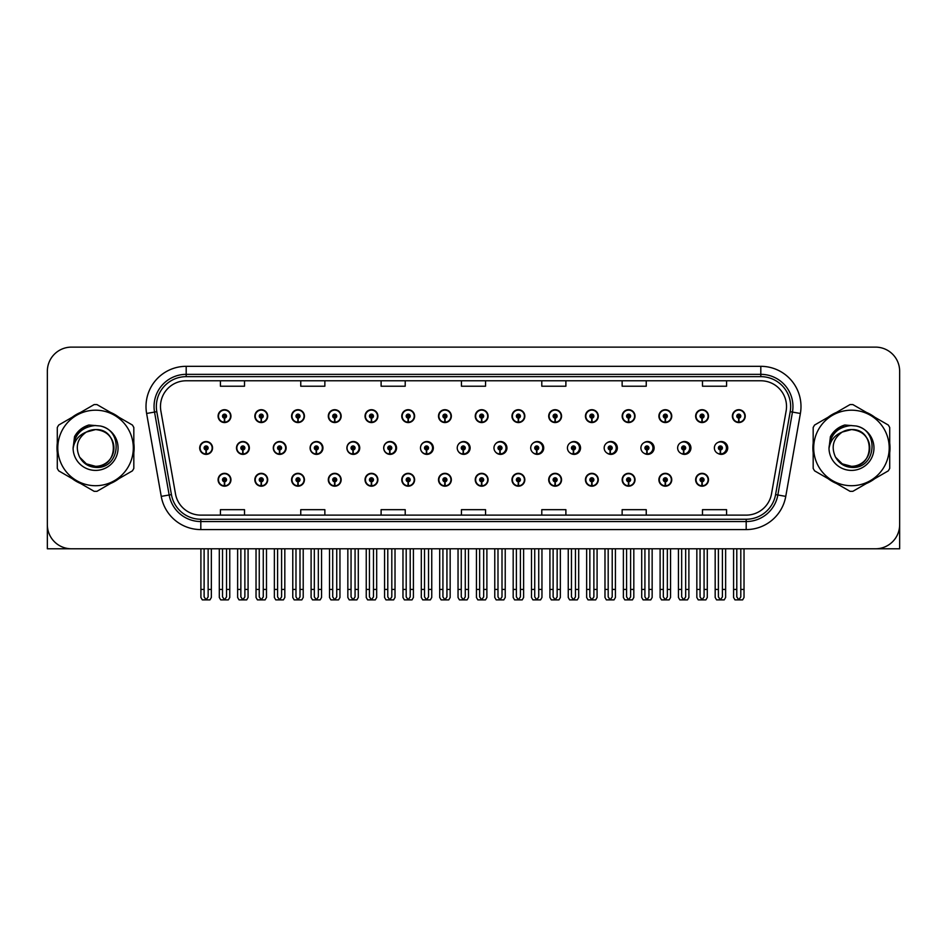<?xml version="1.0" encoding="UTF-8"?>
<svg xmlns="http://www.w3.org/2000/svg" width="947" height="947" viewBox="0 0 947 947"><rect width="100%" height="100%" fill="white"/><g stroke="black" fill="none" stroke-linecap="round" stroke-linejoin="round"><path stroke-width="1.42" d="M851.448 548.787L899.65 548.787L899.65 371.224A24.101 24.101 0 0 0 875.549 347.123L71.451 347.123A24.101 24.101 0 0 0 47.35 371.224L47.35 548.787L95.552 548.787M365.033 479.762A6.428 6.428 0 0 0 371.461 486.19A6.428 6.428 0 0 0 377.889 479.762A6.428 6.428 0 0 0 371.461 473.334A6.428 6.428 0 0 0 365.033 479.762M328.301 479.762A6.428 6.428 0 0 0 334.729 486.19A6.428 6.428 0 0 0 341.157 479.762A6.428 6.428 0 0 0 334.729 473.334A6.428 6.428 0 0 0 328.301 479.762M438.497 479.762A6.428 6.428 0 0 0 444.924 486.19A6.428 6.428 0 0 0 451.352 479.762A6.428 6.428 0 0 0 444.924 473.334A6.428 6.428 0 0 0 438.497 479.762M291.569 479.762A6.428 6.428 0 0 0 297.997 486.19A6.428 6.428 0 0 0 304.425 479.762A6.428 6.428 0 0 0 297.997 473.334A6.428 6.428 0 0 0 291.569 479.762M254.838 479.762A6.428 6.428 0 0 0 261.265 486.19A6.428 6.428 0 0 0 267.693 479.762A6.428 6.428 0 0 0 261.265 473.334A6.428 6.428 0 0 0 254.838 479.762M475.24 479.762A6.428 6.428 0 0 0 481.668 486.19A6.428 6.428 0 0 0 488.096 479.762A6.428 6.428 0 0 0 481.668 473.334A6.428 6.428 0 0 0 475.24 479.762M511.972 479.762A6.428 6.428 0 0 0 518.4 486.19A6.428 6.428 0 0 0 524.827 479.762A6.428 6.428 0 0 0 518.4 473.334A6.428 6.428 0 0 0 511.972 479.762M548.704 479.762A6.428 6.428 0 0 0 555.131 486.19A6.428 6.428 0 0 0 561.559 479.762A6.428 6.428 0 0 0 555.131 473.334A6.428 6.428 0 0 0 548.704 479.762M585.435 479.762A6.428 6.428 0 0 0 591.863 486.19A6.428 6.428 0 0 0 598.291 479.762A6.428 6.428 0 0 0 591.863 473.334A6.428 6.428 0 0 0 585.435 479.762M622.167 479.762A6.428 6.428 0 0 0 628.595 486.19A6.428 6.428 0 0 0 635.023 479.762A6.428 6.428 0 0 0 628.595 473.334A6.428 6.428 0 0 0 622.167 479.762M658.899 479.762A6.428 6.428 0 0 0 665.327 486.19A6.428 6.428 0 0 0 671.754 479.762A6.428 6.428 0 0 0 665.327 473.334A6.428 6.428 0 0 0 658.899 479.762M695.643 479.762A6.428 6.428 0 0 0 702.07 486.19A6.428 6.428 0 0 0 708.498 479.762A6.428 6.428 0 0 0 702.07 473.334A6.428 6.428 0 0 0 695.643 479.762M401.765 479.762A6.428 6.428 0 0 0 408.193 486.19A6.428 6.428 0 0 0 414.62 479.762A6.428 6.428 0 0 0 408.193 473.334A6.428 6.428 0 0 0 401.765 479.762M273.292 447.955A6.428 6.428 0 0 0 279.72 454.382A6.428 6.428 0 0 0 286.148 447.955A6.428 6.428 0 0 0 279.72 441.527A6.428 6.428 0 0 0 273.292 447.955M310.095 447.955A6.428 6.428 0 0 0 316.523 454.382A6.428 6.428 0 0 0 322.951 447.955A6.428 6.428 0 0 0 316.523 441.527A6.428 6.428 0 0 0 310.095 447.955M346.898 447.955A6.428 6.428 0 0 0 353.326 454.382A6.428 6.428 0 0 0 359.742 447.955A6.428 6.428 0 0 0 353.326 441.527A6.428 6.428 0 0 0 346.898 447.955M383.689 447.955A6.428 6.428 0 0 0 390.117 454.382A6.428 6.428 0 0 0 396.544 447.955A6.428 6.428 0 0 0 390.117 441.527A6.428 6.428 0 0 0 383.689 447.955M420.492 447.955A6.428 6.428 0 0 0 426.919 454.382A6.428 6.428 0 0 0 433.347 447.955A6.428 6.428 0 0 0 426.919 441.527A6.428 6.428 0 0 0 420.492 447.955M457.934 450.748A6.428 6.428 0 0 0 470.138 447.955A6.428 6.428 0 0 0 457.934 445.149M495.388 451.837A6.428 6.428 0 0 0 506.941 447.955A6.428 6.428 0 0 0 495.388 444.072M532.699 452.429A6.428 6.428 0 0 0 543.732 447.955A6.428 6.428 0 0 0 532.699 443.48M569.893 452.808A6.428 6.428 0 0 0 580.535 447.955A6.428 6.428 0 0 0 569.893 443.101M607.015 453.068A6.428 6.428 0 0 0 617.337 447.955A6.428 6.428 0 0 0 607.015 442.829M644.078 453.258A6.428 6.428 0 0 0 654.128 447.955A6.428 6.428 0 0 0 644.078 442.64M681.094 453.4A6.428 6.428 0 0 0 690.931 447.955A6.428 6.428 0 0 0 681.094 442.498M718.075 453.506A6.428 6.428 0 0 0 727.722 447.955A6.428 6.428 0 0 0 718.075 442.391M236.501 447.955A6.428 6.428 0 0 0 242.929 454.382A6.428 6.428 0 0 0 249.357 447.955A6.428 6.428 0 0 0 242.929 441.527A6.428 6.428 0 0 0 236.501 447.955M732.374 416.135A6.428 6.428 0 0 0 738.802 422.563A6.428 6.428 0 0 0 745.23 416.135A6.428 6.428 0 0 0 738.802 409.708A6.428 6.428 0 0 0 732.374 416.135M695.643 416.135A6.428 6.428 0 0 0 702.07 422.563A6.428 6.428 0 0 0 708.498 416.135A6.428 6.428 0 0 0 702.07 409.708A6.428 6.428 0 0 0 695.643 416.135M658.899 416.135A6.428 6.428 0 0 0 665.327 422.563A6.428 6.428 0 0 0 671.754 416.135A6.428 6.428 0 0 0 665.327 409.708A6.428 6.428 0 0 0 658.899 416.135M622.167 416.135A6.428 6.428 0 0 0 628.595 422.563A6.428 6.428 0 0 0 635.023 416.135A6.428 6.428 0 0 0 628.595 409.708A6.428 6.428 0 0 0 622.167 416.135M585.435 416.135A6.428 6.428 0 0 0 591.863 422.563A6.428 6.428 0 0 0 598.291 416.135A6.428 6.428 0 0 0 591.863 409.708A6.428 6.428 0 0 0 585.435 416.135M548.704 416.135A6.428 6.428 0 0 0 555.131 422.563A6.428 6.428 0 0 0 561.559 416.135A6.428 6.428 0 0 0 555.131 409.708A6.428 6.428 0 0 0 548.704 416.135M365.033 416.135A6.428 6.428 0 0 0 371.461 422.563A6.428 6.428 0 0 0 377.889 416.135A6.428 6.428 0 0 0 371.461 409.708A6.428 6.428 0 0 0 365.033 416.135M438.497 416.135A6.428 6.428 0 0 0 444.924 422.563A6.428 6.428 0 0 0 451.352 416.135A6.428 6.428 0 0 0 444.924 409.708A6.428 6.428 0 0 0 438.497 416.135M475.24 416.135A6.428 6.428 0 0 0 481.668 422.563A6.428 6.428 0 0 0 488.096 416.135A6.428 6.428 0 0 0 481.668 409.708A6.428 6.428 0 0 0 475.24 416.135M328.301 416.135A6.428 6.428 0 0 0 334.729 422.563A6.428 6.428 0 0 0 341.157 416.135A6.428 6.428 0 0 0 334.729 409.708A6.428 6.428 0 0 0 328.301 416.135M291.569 416.135A6.428 6.428 0 0 0 297.997 422.563A6.428 6.428 0 0 0 304.425 416.135A6.428 6.428 0 0 0 297.997 409.708A6.428 6.428 0 0 0 291.569 416.135M511.972 416.135A6.428 6.428 0 0 0 518.4 422.563A6.428 6.428 0 0 0 524.827 416.135A6.428 6.428 0 0 0 518.4 409.708A6.428 6.428 0 0 0 511.972 416.135M254.838 416.135A6.428 6.428 0 0 0 261.265 422.563A6.428 6.428 0 0 0 267.693 416.135A6.428 6.428 0 0 0 261.265 409.708A6.428 6.428 0 0 0 254.838 416.135M401.765 416.135A6.428 6.428 0 0 0 408.193 422.563A6.428 6.428 0 0 0 414.62 416.135A6.428 6.428 0 0 0 408.193 409.708A6.428 6.428 0 0 0 401.765 416.135M218.094 479.762A6.428 6.428 0 0 0 224.522 486.19A6.428 6.428 0 0 0 230.95 479.762A6.428 6.428 0 0 0 224.522 473.334A6.428 6.428 0 0 0 218.094 479.762M199.699 447.955A6.428 6.428 0 0 0 206.126 454.382A6.428 6.428 0 0 0 212.554 447.955A6.428 6.428 0 0 0 206.126 441.527A6.428 6.428 0 0 0 199.699 447.955M218.094 416.135A6.428 6.428 0 0 0 224.522 422.563A6.428 6.428 0 0 0 230.95 416.135A6.428 6.428 0 0 0 224.522 409.708A6.428 6.428 0 0 0 218.094 416.135M57.294 443.137A38.567 38.567 0 0 0 57.294 452.761M72.256 478.685A38.567 38.567 0 0 0 80.59 483.491M110.527 483.491A38.567 38.567 0 0 0 118.86 478.685M133.823 452.761A38.567 38.567 0 0 0 133.823 443.137M813.177 443.137A38.567 38.567 0 0 0 813.177 452.761M828.14 478.685A38.567 38.567 0 0 0 836.473 483.491M866.41 483.491A38.567 38.567 0 0 0 874.744 478.685M889.707 452.761A38.567 38.567 0 0 0 889.707 443.137M160.481 406.488A25.711 25.711 0 0 1 186.192 380.777L760.808 380.777A25.711 25.711 0 0 1 786.128 410.962L771.509 493.872A25.711 25.711 0 0 1 746.189 515.121L200.811 515.121A25.711 25.711 0 0 1 175.491 493.872L160.872 410.962A25.711 25.711 0 0 1 160.481 406.488M156.35 406.488A29.842 29.842 0 0 0 156.8 411.673L171.419 494.594A29.842 29.842 0 0 0 200.811 519.252L746.189 519.252A29.842 29.842 0 0 0 775.581 494.594L790.2 411.673A29.842 29.842 0 0 0 760.808 376.646L186.192 376.646A29.842 29.842 0 0 0 156.35 406.488M146.619 413.472A40.176 40.176 0 0 1 186.192 366.323L760.808 366.323A40.176 40.176 0 0 1 800.381 413.472L785.761 496.382A40.176 40.176 0 0 1 746.189 529.586L200.811 529.586A40.176 40.176 0 0 1 161.239 496.382L146.619 413.472L154.539 412.075A32.139 32.139 0 0 1 186.192 374.349L760.808 374.349A32.139 32.139 0 0 1 792.461 412.075L777.842 494.985A32.139 32.139 0 0 1 746.189 521.548L200.811 521.548A32.139 32.139 0 0 1 169.158 494.985L154.539 412.075A32.139 32.139 0 0 1 154.053 406.488M118.86 417.213A38.567 38.567 0 0 0 110.527 412.407M80.59 412.407A38.567 38.567 0 0 0 72.256 417.213M874.744 417.213A38.567 38.567 0 0 0 866.41 412.407M836.473 412.407A38.567 38.567 0 0 0 828.14 417.213M875.549 347.123L71.451 347.123M47.35 371.224L47.35 524.685A24.101 24.101 0 0 0 71.451 548.787L875.549 548.787A24.101 24.101 0 0 0 899.65 524.685L899.65 371.224M775.581 494.594L777.842 494.985L792.461 412.075L800.381 413.472M461.449 380.777L461.449 386.222L485.551 386.222L485.551 380.777M381.108 380.777L381.108 386.222L405.209 386.222L405.209 380.777M300.755 380.777L300.755 386.222L324.857 386.222L324.857 380.777M220.414 380.777L220.414 386.222L244.515 386.222L244.515 380.777M541.791 380.777L541.791 386.222L565.892 386.222L565.892 380.777M622.143 380.777L622.143 386.222L646.245 386.222L646.245 380.777M702.485 380.777L702.485 386.222L726.586 386.222L726.586 380.777M485.551 515.121L485.551 509.675L461.449 509.675L461.449 515.121M405.209 515.121L405.209 509.675L381.108 509.675L381.108 515.121M324.857 515.121L324.857 509.675L300.755 509.675L300.755 515.121M244.515 515.121L244.515 509.675L220.414 509.675L220.414 515.121M565.892 515.121L565.892 509.675L541.791 509.675L541.791 515.121M646.245 515.121L646.245 509.675L622.143 509.675L622.143 515.121M726.586 515.121L726.586 509.675L702.485 509.675L702.485 515.121M226.534 548.787L226.534 596.894L224.522 599.771L222.521 596.894L222.521 589.436L219.302 589.436L219.302 597.474L220.698 599.877L228.357 599.877L229.754 597.474L229.754 548.787M224.439 481.774L224.261 485.787A6.025 6.025 0 0 1 218.497 479.762A6.025 6.025 0 0 1 224.522 473.737A6.025 6.025 0 0 1 230.547 479.762A6.025 6.025 0 0 1 224.794 485.787L224.617 481.774A2.012 2.012 0 0 0 226.534 479.762A2.012 2.012 0 0 0 224.522 477.762A2.012 2.012 0 0 0 222.521 479.762A2.012 2.012 0 0 0 224.439 481.774L224.486 480.567A0.805 0.805 0 0 1 223.729 479.762A0.805 0.805 0 0 1 224.522 478.969A0.805 0.805 0 0 1 225.327 479.762A0.805 0.805 0 0 1 224.557 480.567L224.617 481.774M219.302 548.787L219.302 589.436M222.521 548.787L222.521 589.436M226.534 589.436L229.754 589.436M208.139 548.787L208.139 596.894L206.126 599.771L204.114 596.894L204.114 589.436L200.906 589.436L200.906 597.474L202.303 599.877L209.962 599.877L211.347 597.474L211.347 548.787M206.044 449.955L205.866 453.968A6.025 6.025 0 0 1 200.101 447.955A6.025 6.025 0 0 1 206.126 441.929A6.025 6.025 0 0 1 212.152 447.955A6.025 6.025 0 0 1 206.387 453.968L206.221 449.955A2.012 2.012 0 0 0 208.139 447.955A2.012 2.012 0 0 0 206.126 445.942A2.012 2.012 0 0 0 204.114 447.955A2.012 2.012 0 0 0 206.044 449.955L206.091 448.748A0.805 0.805 0 0 1 205.321 447.955A0.805 0.805 0 0 1 206.126 447.15A0.805 0.805 0 0 1 206.931 447.955A0.805 0.805 0 0 1 206.162 448.748L206.221 449.955M200.906 548.787L200.906 589.436M204.114 548.787L204.114 589.436M208.139 589.436L211.347 589.436M224.439 418.136L224.261 422.149A6.025 6.025 0 0 1 218.497 416.135A6.025 6.025 0 0 1 224.522 410.11A6.025 6.025 0 0 1 230.547 416.135A6.025 6.025 0 0 1 224.794 422.149L224.617 418.136A2.012 2.012 0 0 0 226.534 416.135A2.012 2.012 0 0 0 224.522 414.123A2.012 2.012 0 0 0 222.521 416.135A2.012 2.012 0 0 0 224.439 418.136L224.486 416.94A0.805 0.805 0 0 1 223.729 416.135A0.805 0.805 0 0 1 224.522 415.331A0.805 0.805 0 0 1 225.327 416.135A0.805 0.805 0 0 1 224.557 416.94L224.617 418.136M224.522 599.771L222.521 596.894M263.266 548.787L263.266 596.894L261.265 599.771L259.253 596.894L259.253 589.436L256.033 589.436L256.033 597.474L257.43 599.877L265.089 599.877L266.486 597.474L266.486 548.787M261.171 481.774L260.993 485.787A6.025 6.025 0 0 1 255.24 479.762A6.025 6.025 0 0 1 261.265 473.737A6.025 6.025 0 0 1 267.291 479.762A6.025 6.025 0 0 1 261.526 485.787L261.348 481.774A2.012 2.012 0 0 0 263.266 479.762A2.012 2.012 0 0 0 261.265 477.762A2.012 2.012 0 0 0 259.253 479.762A2.012 2.012 0 0 0 261.171 481.774L261.23 480.567A0.805 0.805 0 0 1 260.461 479.762A0.805 0.805 0 0 1 261.265 478.969A0.805 0.805 0 0 1 262.059 479.762A0.805 0.805 0 0 1 261.301 480.567L261.348 481.774M256.033 548.787L256.033 589.436M259.253 548.787L259.253 589.436M263.266 589.436L266.486 589.436M299.998 548.787L299.998 596.894L297.997 599.771L295.985 596.894L295.985 589.436L292.777 589.436L292.777 597.474L294.162 599.877L301.821 599.877L303.218 597.474L303.218 548.787M297.903 481.774L297.737 485.787A6.025 6.025 0 0 1 291.972 479.762A6.025 6.025 0 0 1 297.997 473.737A6.025 6.025 0 0 1 304.023 479.762A6.025 6.025 0 0 1 298.258 485.787L298.08 481.774A2.012 2.012 0 0 0 299.998 479.762A2.012 2.012 0 0 0 297.997 477.762A2.012 2.012 0 0 0 295.985 479.762A2.012 2.012 0 0 0 297.903 481.774L297.962 480.567A0.805 0.805 0 0 1 297.192 479.762A0.805 0.805 0 0 1 297.997 478.969A0.805 0.805 0 0 1 298.802 479.762A0.805 0.805 0 0 1 298.033 480.567L298.08 481.774M292.777 548.787L292.777 589.436M295.985 548.787L295.985 589.436M299.998 589.436L303.218 589.436M336.741 548.787L336.741 596.894L334.729 599.771L332.717 596.894L332.717 589.436L329.509 589.436L329.509 597.474L330.894 599.877L338.564 599.877L339.949 597.474L339.949 548.787M334.646 481.774L334.469 485.787A6.025 6.025 0 0 1 328.704 479.762A6.025 6.025 0 0 1 334.729 473.737A6.025 6.025 0 0 1 340.754 479.762A6.025 6.025 0 0 1 334.989 485.787L334.812 481.774A2.012 2.012 0 0 0 336.741 479.762A2.012 2.012 0 0 0 334.729 477.762A2.012 2.012 0 0 0 332.717 479.762A2.012 2.012 0 0 0 334.646 481.774L334.693 480.567A0.805 0.805 0 0 1 333.924 479.762A0.805 0.805 0 0 1 334.729 478.969A0.805 0.805 0 0 1 335.534 479.762A0.805 0.805 0 0 1 334.765 480.567L334.812 481.774M329.509 548.787L329.509 589.436M332.717 548.787L332.717 589.436M336.741 589.436L339.949 589.436M373.473 548.787L373.473 596.894L371.461 599.771L369.448 596.894L369.448 589.436L366.24 589.436L366.24 597.474L367.625 599.877L375.296 599.877L376.681 597.474L376.681 548.787M371.378 481.774L371.2 485.787A6.025 6.025 0 0 1 365.435 479.762A6.025 6.025 0 0 1 371.461 473.737A6.025 6.025 0 0 1 377.486 479.762A6.025 6.025 0 0 1 371.721 485.787L371.544 481.774A2.012 2.012 0 0 0 373.473 479.762A2.012 2.012 0 0 0 371.461 477.762A2.012 2.012 0 0 0 369.448 479.762A2.012 2.012 0 0 0 371.378 481.774L371.425 480.567A0.805 0.805 0 0 1 370.656 479.762A0.805 0.805 0 0 1 371.461 478.969A0.805 0.805 0 0 1 372.266 479.762A0.805 0.805 0 0 1 371.496 480.567L371.544 481.774M366.24 548.787L366.24 589.436M369.448 548.787L369.448 589.436M373.473 589.436L376.681 589.436M244.871 548.787L244.871 596.894L242.858 599.771L240.858 596.894L240.858 589.436L237.638 589.436L237.638 597.474L239.035 599.877L246.694 599.877L248.078 597.474L248.078 548.787M242.775 449.955L242.598 453.968A6.025 6.025 0 0 1 236.833 447.955A6.025 6.025 0 0 1 242.858 441.929A6.025 6.025 0 0 1 248.883 447.955A6.025 6.025 0 0 1 243.119 453.968L242.953 449.955A2.012 2.012 0 0 0 244.871 447.955A2.012 2.012 0 0 0 242.858 445.942A2.012 2.012 0 0 0 240.858 447.955A2.012 2.012 0 0 0 242.775 449.955L242.823 448.748A0.805 0.805 0 0 1 242.053 447.955A0.805 0.805 0 0 1 242.858 447.15A0.805 0.805 0 0 1 243.663 447.955A0.805 0.805 0 0 1 242.894 448.748L242.953 449.955M237.638 548.787L237.638 589.436M240.858 548.787L240.858 589.436M244.871 589.436L248.078 589.436M281.602 548.787L281.602 596.894L279.59 599.771L277.589 596.894L277.589 589.436L274.37 589.436L274.37 597.474L275.766 599.877L283.425 599.877L284.822 597.474L284.822 548.787M279.507 449.955L279.329 453.968A6.025 6.025 0 0 1 273.565 447.955A6.025 6.025 0 0 1 279.59 441.929A6.025 6.025 0 0 1 285.627 447.955A6.025 6.025 0 0 1 279.862 453.968L279.685 449.955A2.012 2.012 0 0 0 281.602 447.955A2.012 2.012 0 0 0 279.59 445.942A2.012 2.012 0 0 0 277.589 447.955A2.012 2.012 0 0 0 279.507 449.955L279.554 448.748A0.805 0.805 0 0 1 278.797 447.955A0.805 0.805 0 0 1 279.59 447.15A0.805 0.805 0 0 1 280.395 447.955A0.805 0.805 0 0 1 279.625 448.748L279.685 449.955M274.37 548.787L274.37 589.436M277.589 548.787L277.589 589.436M281.602 589.436L284.822 589.436M318.334 548.787L318.334 596.894L316.334 599.771L314.321 596.894L314.321 589.436L311.101 589.436L311.101 597.474L312.498 599.877L320.157 599.877L321.554 597.474L321.554 548.787M316.239 449.955L316.061 453.968A6.025 6.025 0 0 1 310.308 447.955A6.025 6.025 0 0 1 316.334 441.929A6.025 6.025 0 0 1 322.359 447.955A6.025 6.025 0 0 1 316.594 453.968L316.416 449.955A2.012 2.012 0 0 0 318.334 447.955A2.012 2.012 0 0 0 316.334 445.942A2.012 2.012 0 0 0 314.321 447.955A2.012 2.012 0 0 0 316.239 449.955L316.298 448.748A0.805 0.805 0 0 1 315.529 447.955A0.805 0.805 0 0 1 316.334 447.15A0.805 0.805 0 0 1 317.127 447.955A0.805 0.805 0 0 1 316.369 448.748L316.416 449.955M322.749 449.553L322.134 449.553M322.134 446.345L322.749 446.345M311.101 548.787L311.101 589.436M314.321 548.787L314.321 589.436M318.334 589.436L321.554 589.436M355.066 548.787L355.066 596.894L353.065 599.771L351.053 596.894L351.053 589.436L347.845 589.436L347.845 597.474L349.23 599.877L356.889 599.877L358.286 597.474L358.286 548.787M352.971 449.955L352.805 453.968A6.025 6.025 0 0 1 347.04 447.955A6.025 6.025 0 0 1 353.065 441.929A6.025 6.025 0 0 1 359.091 447.955A6.025 6.025 0 0 1 353.326 453.968L353.148 449.955A2.012 2.012 0 0 0 355.066 447.955A2.012 2.012 0 0 0 353.065 445.942A2.012 2.012 0 0 0 351.053 447.955A2.012 2.012 0 0 0 352.971 449.955L353.03 448.748A0.805 0.805 0 0 1 352.26 447.955A0.805 0.805 0 0 1 353.065 447.15A0.805 0.805 0 0 1 353.87 447.955A0.805 0.805 0 0 1 353.101 448.748L353.148 449.955M359.54 449.553L358.866 449.553M358.866 446.345L359.54 446.345M347.845 548.787L347.845 589.436M351.053 548.787L351.053 589.436M355.066 589.436L358.286 589.436M261.171 418.136L260.993 422.149A6.025 6.025 0 0 1 255.24 416.135A6.025 6.025 0 0 1 261.265 410.11A6.025 6.025 0 0 1 267.291 416.135A6.025 6.025 0 0 1 261.526 422.149L261.348 418.136A2.012 2.012 0 0 0 263.266 416.135A2.012 2.012 0 0 0 261.265 414.123A2.012 2.012 0 0 0 259.253 416.135A2.012 2.012 0 0 0 261.171 418.136L261.23 416.94A0.805 0.805 0 0 1 260.461 416.135A0.805 0.805 0 0 1 261.265 415.331A0.805 0.805 0 0 1 262.059 416.135A0.805 0.805 0 0 1 261.301 416.94L261.348 418.136M297.903 418.136L297.737 422.149A6.025 6.025 0 0 1 291.972 416.135A6.025 6.025 0 0 1 297.997 410.11A6.025 6.025 0 0 1 304.023 416.135A6.025 6.025 0 0 1 298.258 422.149L298.08 418.136A2.012 2.012 0 0 0 299.998 416.135A2.012 2.012 0 0 0 297.997 414.123A2.012 2.012 0 0 0 295.985 416.135A2.012 2.012 0 0 0 297.903 418.136L297.962 416.94A0.805 0.805 0 0 1 297.192 416.135A0.805 0.805 0 0 1 297.997 415.331A0.805 0.805 0 0 1 298.802 416.135A0.805 0.805 0 0 1 298.033 416.94L298.08 418.136M334.646 418.136L334.469 422.149A6.025 6.025 0 0 1 328.704 416.135A6.025 6.025 0 0 1 334.729 410.11A6.025 6.025 0 0 1 340.754 416.135A6.025 6.025 0 0 1 334.989 422.149L334.812 418.136A2.012 2.012 0 0 0 336.741 416.135A2.012 2.012 0 0 0 334.729 414.123A2.012 2.012 0 0 0 332.717 416.135A2.012 2.012 0 0 0 334.646 418.136L334.693 416.94A0.805 0.805 0 0 1 333.924 416.135A0.805 0.805 0 0 1 334.729 415.331A0.805 0.805 0 0 1 335.534 416.135A0.805 0.805 0 0 1 334.765 416.94L334.812 418.136M371.378 418.136L371.2 422.149A6.025 6.025 0 0 1 365.435 416.135A6.025 6.025 0 0 1 371.461 410.11A6.025 6.025 0 0 1 377.486 416.135A6.025 6.025 0 0 1 371.721 422.149L371.544 418.136A2.012 2.012 0 0 0 373.473 416.135A2.012 2.012 0 0 0 371.461 414.123A2.012 2.012 0 0 0 369.448 416.135A2.012 2.012 0 0 0 371.378 418.136L371.425 416.94A0.805 0.805 0 0 1 370.656 416.135A0.805 0.805 0 0 1 371.461 415.331A0.805 0.805 0 0 1 372.266 416.135A0.805 0.805 0 0 1 371.496 416.94L371.544 418.136M113.912 447.292A18.372 18.372 0 0 0 86.366 432.045C77.37 438.449 75.073 446.712 79.489 456.845L79.737 457.283A18.372 18.372 0 0 0 95.552 466.315C119.251 467.463 119.251 428.435 95.552 429.583L86.366 432.045L95.552 429.583C119.251 428.435 119.251 467.463 95.552 466.315A18.372 18.372 0 0 0 113.924 447.955C112.835 436.792 106.715 430.672 95.552 429.583C119.251 428.435 119.251 467.463 95.552 466.315C119.251 467.463 119.251 428.435 95.552 429.583C119.251 428.435 119.251 467.463 95.552 466.315C119.251 467.463 119.251 428.435 95.552 429.583C119.251 428.435 119.251 467.463 95.552 466.315L86.378 463.852L79.737 457.283L86.378 463.852L95.552 466.315L86.378 463.852L79.737 457.283L86.378 463.852L95.552 466.315L86.378 463.852L79.737 457.283L86.378 463.852L95.552 466.315L86.378 463.852L79.737 457.283C83.253 463.474 88.521 466.847 95.552 467.392C120.115 469.452 123.95 430.293 100.264 425.996L88.876 425.014C82.531 426.967 77.749 430.838 74.529 436.626L73.108 448.44A22.444 22.444 0 0 0 95.552 470.399A22.444 22.444 0 0 0 100.264 425.996M95.552 485.716A37.762 37.762 0 0 0 133.314 447.955A37.762 37.762 0 0 0 95.552 410.193A37.762 37.762 0 0 0 57.791 447.955A37.762 37.762 0 0 0 95.552 485.716M95.552 491.339A43.384 43.384 0 0 0 96.973 491.315L132.402 470.86A43.384 43.384 0 0 0 133.823 468.398L133.823 427.499A43.384 43.384 0 0 0 132.402 425.037L96.973 404.582A43.384 43.384 0 0 0 94.132 404.582L58.714 425.037A43.384 43.384 0 0 0 57.294 427.499L57.294 468.398A43.384 43.384 0 0 0 58.714 470.86L94.132 491.315A43.384 43.384 0 0 0 95.552 491.339M73.108 447.955C74.446 434.318 81.927 426.837 95.552 425.499M73.108 448.44C74.411 440.521 78.826 435.064 86.366 432.045M88.746 425.049L83.608 427.263L74.553 436.579L83.608 427.263L88.746 425.049L83.608 427.263L74.529 436.626L83.608 427.263L88.746 425.049L83.608 427.263L74.553 436.579L83.608 427.263L88.746 425.049L83.608 427.263L74.529 436.626L83.608 427.263L88.876 425.014L80.625 429.311M869.796 447.292A18.372 18.372 0 0 0 842.25 432.045C833.253 438.449 830.957 446.712 835.372 456.845L835.621 457.283A18.372 18.372 0 0 0 851.448 466.315C875.135 467.463 875.135 428.435 851.448 429.583L842.25 432.045L851.448 429.583C875.135 428.435 875.135 467.463 851.448 466.315A18.372 18.372 0 0 0 869.808 447.955C868.719 436.792 862.599 430.672 851.448 429.583C875.135 428.435 875.135 467.463 851.448 466.315C875.135 467.463 875.135 428.435 851.448 429.583C875.135 428.435 875.135 467.463 851.448 466.315C875.135 467.463 875.135 428.435 851.448 429.583C875.135 428.435 875.135 467.463 851.448 466.315L842.262 463.852L835.621 457.283L842.262 463.852L851.448 466.315L842.262 463.852L835.621 457.283L842.262 463.852L851.448 466.315L842.262 463.852L835.621 457.283L842.262 463.852L851.448 466.315L842.262 463.852L835.621 457.283C839.137 463.474 844.416 466.847 851.448 467.392C876.011 469.452 879.834 430.293 856.159 425.996L844.771 425.014C838.415 426.967 833.632 430.838 830.412 436.626L829.004 448.44A22.444 22.444 0 0 0 851.448 470.399A22.444 22.444 0 0 0 856.159 425.996M851.448 485.716A37.762 37.762 0 0 0 889.209 447.955A37.762 37.762 0 0 0 851.448 410.193A37.762 37.762 0 0 0 813.686 447.955A37.762 37.762 0 0 0 851.448 485.716M851.448 491.339A43.384 43.384 0 0 0 852.868 491.315L888.286 470.86A43.384 43.384 0 0 0 889.707 468.398L889.707 427.499A43.384 43.384 0 0 0 888.286 425.037L852.868 404.582A43.384 43.384 0 0 0 850.027 404.582L814.598 425.037A43.384 43.384 0 0 0 813.177 427.499L813.177 468.398A43.384 43.384 0 0 0 814.598 470.86L850.027 491.315A43.384 43.384 0 0 0 851.448 491.339M828.992 447.955C830.33 434.318 837.811 426.837 851.448 425.499M829.004 448.44C830.294 440.521 834.721 435.064 842.25 432.045M830.436 436.579L839.504 427.263L844.629 425.049L839.504 427.263L830.436 436.579L839.504 427.263L844.629 425.049L839.504 427.263L830.436 436.579L839.504 427.263L844.629 425.049L839.504 427.263L830.412 436.626L839.504 427.263L844.771 425.014L836.509 429.311M844.629 425.049L839.504 427.263L830.412 436.626M410.205 548.787L410.205 596.894L408.193 599.771L406.192 596.894L406.192 589.436L402.972 589.436L402.972 597.474L404.369 599.877L412.028 599.877L413.413 597.474L413.413 548.787M408.11 481.774L407.932 485.787A6.025 6.025 0 0 1 402.167 479.762A6.025 6.025 0 0 1 408.193 473.737A6.025 6.025 0 0 1 414.218 479.762A6.025 6.025 0 0 1 408.453 485.787L408.287 481.774A2.012 2.012 0 0 0 410.205 479.762A2.012 2.012 0 0 0 408.193 477.762A2.012 2.012 0 0 0 406.192 479.762A2.012 2.012 0 0 0 408.11 481.774L408.157 480.567A0.805 0.805 0 0 1 407.388 479.762A0.805 0.805 0 0 1 408.193 478.969A0.805 0.805 0 0 1 408.997 479.762A0.805 0.805 0 0 1 408.228 480.567L408.287 481.774M402.972 548.787L402.972 589.436M406.192 548.787L406.192 589.436M410.205 589.436L413.413 589.436M446.937 548.787L446.937 596.894L444.924 599.771L442.924 596.894L442.924 589.436L439.704 589.436L439.704 597.474L441.101 599.877L448.76 599.877L450.156 597.474L450.156 548.787M444.841 481.774L444.664 485.787A6.025 6.025 0 0 1 438.899 479.762A6.025 6.025 0 0 1 444.924 473.737A6.025 6.025 0 0 1 450.95 479.762A6.025 6.025 0 0 1 445.197 485.787L445.019 481.774A2.012 2.012 0 0 0 446.937 479.762A2.012 2.012 0 0 0 444.924 477.762A2.012 2.012 0 0 0 442.924 479.762A2.012 2.012 0 0 0 444.841 481.774L444.889 480.567A0.805 0.805 0 0 1 444.131 479.762A0.805 0.805 0 0 1 444.924 478.969A0.805 0.805 0 0 1 445.729 479.762A0.805 0.805 0 0 1 444.96 480.567L445.019 481.774M439.704 548.787L439.704 589.436M442.924 548.787L442.924 589.436M446.937 589.436L450.156 589.436M483.668 548.787L483.668 596.894L481.668 599.771L479.656 596.894L479.656 589.436L476.436 589.436L476.436 597.474L477.833 599.877L485.491 599.877L486.888 597.474L486.888 548.787M481.573 481.774L481.396 485.787A6.025 6.025 0 0 1 475.643 479.762A6.025 6.025 0 0 1 481.668 473.737A6.025 6.025 0 0 1 487.693 479.762A6.025 6.025 0 0 1 481.928 485.787L481.751 481.774A2.012 2.012 0 0 0 483.668 479.762A2.012 2.012 0 0 0 481.668 477.762A2.012 2.012 0 0 0 479.656 479.762A2.012 2.012 0 0 0 481.573 481.774L481.632 480.567A0.805 0.805 0 0 1 480.863 479.762A0.805 0.805 0 0 1 481.668 478.969A0.805 0.805 0 0 1 482.461 479.762A0.805 0.805 0 0 1 481.703 480.567L481.751 481.774M476.436 548.787L476.436 589.436M479.656 548.787L479.656 589.436M483.668 589.436L486.888 589.436M520.4 548.787L520.4 596.894L518.4 599.771L516.387 596.894L516.387 589.436L513.179 589.436L513.179 597.474L514.564 599.877L522.223 599.877L523.62 597.474L523.62 548.787M518.305 481.774L518.139 485.787A6.025 6.025 0 0 1 512.374 479.762A6.025 6.025 0 0 1 518.4 473.737A6.025 6.025 0 0 1 524.425 479.762A6.025 6.025 0 0 1 518.66 485.787L518.483 481.774A2.012 2.012 0 0 0 520.4 479.762A2.012 2.012 0 0 0 518.4 477.762A2.012 2.012 0 0 0 516.387 479.762A2.012 2.012 0 0 0 518.305 481.774L518.364 480.567A0.805 0.805 0 0 1 517.595 479.762A0.805 0.805 0 0 1 518.4 478.969A0.805 0.805 0 0 1 519.205 479.762A0.805 0.805 0 0 1 518.435 480.567L518.483 481.774M513.179 548.787L513.179 589.436M516.387 548.787L516.387 589.436M520.4 589.436L523.62 589.436M557.144 548.787L557.144 596.894L555.131 599.771L553.119 596.894L553.119 589.436L549.911 589.436L549.911 597.474L551.296 599.877L558.967 599.877L560.352 597.474L560.352 548.787M555.049 481.774L554.871 485.787A6.025 6.025 0 0 1 549.106 479.762A6.025 6.025 0 0 1 555.131 473.737A6.025 6.025 0 0 1 561.157 479.762A6.025 6.025 0 0 1 555.392 485.787L555.214 481.774A2.012 2.012 0 0 0 557.144 479.762A2.012 2.012 0 0 0 555.131 477.762A2.012 2.012 0 0 0 553.119 479.762A2.012 2.012 0 0 0 555.049 481.774L555.096 480.567A0.805 0.805 0 0 1 554.326 479.762A0.805 0.805 0 0 1 555.131 478.969A0.805 0.805 0 0 1 555.936 479.762A0.805 0.805 0 0 1 555.167 480.567L555.214 481.774M549.911 548.787L549.911 589.436M553.119 548.787L553.119 589.436M557.144 589.436L560.352 589.436M593.876 548.787L593.876 596.894L591.863 599.771L589.851 596.894L589.851 589.436L586.643 589.436L586.643 597.474L588.028 599.877L595.699 599.877L597.083 597.474L597.083 548.787M591.78 481.774L591.603 485.787A6.025 6.025 0 0 1 585.838 479.762A6.025 6.025 0 0 1 591.863 473.737A6.025 6.025 0 0 1 597.888 479.762A6.025 6.025 0 0 1 592.124 485.787L591.946 481.774A2.012 2.012 0 0 0 593.876 479.762A2.012 2.012 0 0 0 591.863 477.762A2.012 2.012 0 0 0 589.851 479.762A2.012 2.012 0 0 0 591.78 481.774L591.828 480.567A0.805 0.805 0 0 1 591.058 479.762A0.805 0.805 0 0 1 591.863 478.969A0.805 0.805 0 0 1 592.668 479.762A0.805 0.805 0 0 1 591.899 480.567L591.946 481.774M586.643 548.787L586.643 589.436M589.851 548.787L589.851 589.436M593.876 589.436L597.083 589.436M630.607 548.787L630.607 596.894L628.595 599.771L626.594 596.894L626.594 589.436L623.375 589.436L623.375 597.474L624.771 599.877L632.43 599.877L633.815 597.474L633.815 548.787M628.512 481.774L628.334 485.787A6.025 6.025 0 0 1 622.57 479.762A6.025 6.025 0 0 1 628.595 473.737A6.025 6.025 0 0 1 634.62 479.762A6.025 6.025 0 0 1 628.855 485.787L628.69 481.774A2.012 2.012 0 0 0 630.607 479.762A2.012 2.012 0 0 0 628.595 477.762A2.012 2.012 0 0 0 626.594 479.762A2.012 2.012 0 0 0 628.512 481.774L628.559 480.567A0.805 0.805 0 0 1 627.79 479.762A0.805 0.805 0 0 1 628.595 478.969A0.805 0.805 0 0 1 629.4 479.762A0.805 0.805 0 0 1 628.63 480.567L628.69 481.774M623.375 548.787L623.375 589.436M626.594 548.787L626.594 589.436M630.607 589.436L633.815 589.436M667.339 548.787L667.339 596.894L665.327 599.771L663.326 596.894L663.326 589.436L660.106 589.436L660.106 597.474L661.503 599.877L669.162 599.877L670.559 597.474L670.559 548.787M665.244 481.774L665.066 485.787A6.025 6.025 0 0 1 659.301 479.762A6.025 6.025 0 0 1 665.327 473.737A6.025 6.025 0 0 1 671.352 479.762A6.025 6.025 0 0 1 665.599 485.787L665.421 481.774A2.012 2.012 0 0 0 667.339 479.762A2.012 2.012 0 0 0 665.327 477.762A2.012 2.012 0 0 0 663.326 479.762A2.012 2.012 0 0 0 665.244 481.774L665.291 480.567A0.805 0.805 0 0 1 664.534 479.762A0.805 0.805 0 0 1 665.327 478.969A0.805 0.805 0 0 1 666.132 479.762A0.805 0.805 0 0 1 665.362 480.567L665.421 481.774M660.106 548.787L660.106 589.436M663.326 548.787L663.326 589.436M667.339 589.436L670.559 589.436M704.071 548.787L704.071 596.894L702.07 599.771L700.058 596.894L700.058 589.436L696.838 589.436L696.838 597.474L698.235 599.877L705.894 599.877L707.291 597.474L707.291 548.787M701.976 481.774L701.798 485.787A6.025 6.025 0 0 1 696.045 479.762A6.025 6.025 0 0 1 702.07 473.737A6.025 6.025 0 0 1 708.096 479.762A6.025 6.025 0 0 1 702.331 485.787L702.153 481.774A2.012 2.012 0 0 0 704.071 479.762A2.012 2.012 0 0 0 702.07 477.762A2.012 2.012 0 0 0 700.058 479.762A2.012 2.012 0 0 0 701.976 481.774L702.035 480.567A0.805 0.805 0 0 1 701.265 479.762A0.805 0.805 0 0 1 702.07 478.969A0.805 0.805 0 0 1 702.863 479.762A0.805 0.805 0 0 1 702.106 480.567L702.153 481.774M696.838 548.787L696.838 589.436M700.058 548.787L700.058 589.436M704.071 589.436L707.291 589.436M391.809 548.787L391.809 596.894L389.797 599.771L387.785 596.894L387.785 589.436L384.577 589.436L384.577 597.474L385.962 599.877L393.632 599.877L395.017 597.474L395.017 548.787M389.714 449.955L389.537 453.968A6.025 6.025 0 0 1 383.772 447.955A6.025 6.025 0 0 1 389.797 441.929A6.025 6.025 0 0 1 395.822 447.955A6.025 6.025 0 0 1 390.057 453.968L389.88 449.955A2.012 2.012 0 0 0 391.809 447.955A2.012 2.012 0 0 0 389.797 445.942A2.012 2.012 0 0 0 387.785 447.955A2.012 2.012 0 0 0 389.714 449.955L389.762 448.748A0.805 0.805 0 0 1 388.992 447.955A0.805 0.805 0 0 1 389.797 447.15A0.805 0.805 0 0 1 390.602 447.955A0.805 0.805 0 0 1 389.833 448.748L389.88 449.955M396.343 449.553L395.609 449.553M395.609 446.345L396.343 446.345M384.577 548.787L384.577 589.436M387.785 548.787L387.785 589.436M391.809 589.436L395.017 589.436M428.541 548.787L428.541 596.894L426.529 599.771L424.516 596.894L424.516 589.436L421.308 589.436L421.308 597.474L422.705 599.877L430.364 599.877L431.749 597.474L431.749 548.787M426.446 449.955L426.268 453.968A6.025 6.025 0 0 1 420.504 447.955A6.025 6.025 0 0 1 426.529 441.929A6.025 6.025 0 0 1 432.554 447.955A6.025 6.025 0 0 1 426.789 453.968L426.623 449.955A2.012 2.012 0 0 0 428.541 447.955A2.012 2.012 0 0 0 426.529 445.942A2.012 2.012 0 0 0 424.516 447.955A2.012 2.012 0 0 0 426.446 449.955L426.493 448.748A0.805 0.805 0 0 1 425.724 447.955A0.805 0.805 0 0 1 426.529 447.15A0.805 0.805 0 0 1 427.334 447.955A0.805 0.805 0 0 1 426.564 448.748L426.623 449.955M433.134 449.553L432.341 449.553M432.341 446.345L433.134 446.345M421.308 548.787L421.308 589.436M424.516 548.787L424.516 589.436M428.541 589.436L431.749 589.436M465.273 548.787L465.273 596.894L463.261 599.771L461.26 596.894L461.26 589.436L458.04 589.436L458.04 597.474L459.437 599.877L467.096 599.877L468.481 597.474L468.481 548.787M463.178 449.955L463 453.968A6.025 6.025 0 0 1 457.235 447.955A6.025 6.025 0 0 1 463.261 441.929A6.025 6.025 0 0 1 469.286 447.955A6.025 6.025 0 0 1 463.521 453.968L463.355 449.955A2.012 2.012 0 0 0 465.273 447.955A2.012 2.012 0 0 0 463.261 445.942A2.012 2.012 0 0 0 461.26 447.955A2.012 2.012 0 0 0 463.178 449.955L463.225 448.748A0.805 0.805 0 0 1 462.456 447.955A0.805 0.805 0 0 1 463.261 447.15A0.805 0.805 0 0 1 464.066 447.955A0.805 0.805 0 0 1 463.296 448.748L463.355 449.955M469.937 449.553L469.073 449.553M469.073 446.345L469.937 446.345M458.04 548.787L458.04 589.436M461.26 548.787L461.26 589.436M465.273 589.436L468.481 589.436M502.005 548.787L502.005 596.894L499.992 599.771L497.992 596.894L497.992 589.436L494.772 589.436L494.772 597.474L496.169 599.877L503.828 599.877L505.225 597.474L505.225 548.787M499.909 449.955L499.732 453.968A6.025 6.025 0 0 1 493.967 447.955A6.025 6.025 0 0 1 499.992 441.929A6.025 6.025 0 0 1 506.029 447.955A6.025 6.025 0 0 1 500.265 453.968L500.087 449.955A2.012 2.012 0 0 0 502.005 447.955A2.012 2.012 0 0 0 499.992 445.942A2.012 2.012 0 0 0 497.992 447.955A2.012 2.012 0 0 0 499.909 449.955L499.969 448.748A0.805 0.805 0 0 1 499.199 447.955A0.805 0.805 0 0 1 499.992 447.15A0.805 0.805 0 0 1 500.797 447.955A0.805 0.805 0 0 1 500.028 448.748L500.087 449.955M506.74 449.553L505.805 449.553M505.805 446.345L506.74 446.345M494.772 548.787L494.772 589.436M497.992 548.787L497.992 589.436M502.005 589.436L505.225 589.436M538.736 548.787L538.736 596.894L536.736 599.771L534.724 596.894L534.724 589.436L531.504 589.436L531.504 597.474L532.901 599.877L540.559 599.877L541.956 597.474L541.956 548.787M536.641 449.955L536.464 453.968A6.025 6.025 0 0 1 530.711 447.955A6.025 6.025 0 0 1 536.736 441.929A6.025 6.025 0 0 1 542.761 447.955A6.025 6.025 0 0 1 536.996 453.968L536.819 449.955A2.012 2.012 0 0 0 538.736 447.955A2.012 2.012 0 0 0 536.736 445.942A2.012 2.012 0 0 0 534.724 447.955A2.012 2.012 0 0 0 536.641 449.955L536.7 448.748A0.805 0.805 0 0 1 535.931 447.955A0.805 0.805 0 0 1 536.736 447.15A0.805 0.805 0 0 1 537.541 447.955A0.805 0.805 0 0 1 536.771 448.748L536.819 449.955M543.531 449.553L542.536 449.553M542.536 446.345L543.531 446.345M531.504 548.787L531.504 589.436M534.724 548.787L534.724 589.436M538.736 589.436L541.956 589.436M575.468 548.787L575.468 596.894L573.468 599.771L571.455 596.894L571.455 589.436L568.247 589.436L568.247 597.474L569.632 599.877L577.291 599.877L578.688 597.474L578.688 548.787M573.373 449.955L573.207 453.968A6.025 6.025 0 0 1 567.442 447.955A6.025 6.025 0 0 1 573.468 441.929A6.025 6.025 0 0 1 579.493 447.955A6.025 6.025 0 0 1 573.728 453.968L573.551 449.955A2.012 2.012 0 0 0 575.468 447.955A2.012 2.012 0 0 0 573.468 445.942A2.012 2.012 0 0 0 571.455 447.955A2.012 2.012 0 0 0 573.373 449.955L573.432 448.748A0.805 0.805 0 0 1 572.663 447.955A0.805 0.805 0 0 1 573.468 447.15A0.805 0.805 0 0 1 574.273 447.955A0.805 0.805 0 0 1 573.503 448.748L573.551 449.955M580.333 449.553L579.268 449.553M579.268 446.345L580.333 446.345M568.247 548.787L568.247 589.436M571.455 548.787L571.455 589.436M575.468 589.436L578.688 589.436M612.212 548.787L612.212 596.894L610.199 599.771L608.187 596.894L608.187 589.436L604.979 589.436L604.979 597.474L606.364 599.877L614.035 599.877L615.42 597.474L615.42 548.787M610.117 449.955L609.939 453.968A6.025 6.025 0 0 1 604.174 447.955A6.025 6.025 0 0 1 610.199 441.929A6.025 6.025 0 0 1 616.225 447.955A6.025 6.025 0 0 1 610.46 453.968L610.282 449.955A2.012 2.012 0 0 0 612.212 447.955A2.012 2.012 0 0 0 610.199 445.942A2.012 2.012 0 0 0 608.187 447.955A2.012 2.012 0 0 0 610.117 449.955L610.164 448.748A0.805 0.805 0 0 1 609.394 447.955A0.805 0.805 0 0 1 610.199 447.15A0.805 0.805 0 0 1 611.004 447.955A0.805 0.805 0 0 1 610.235 448.748L610.282 449.955M617.124 449.553L616.012 449.553M616.012 446.345L617.124 446.345M604.979 548.787L604.979 589.436M608.187 548.787L608.187 589.436M612.212 589.436L615.42 589.436M648.944 548.787L648.944 596.894L646.931 599.771L644.919 596.894L644.919 589.436L641.711 589.436L641.711 597.474L643.108 599.877L650.767 599.877L652.152 597.474L652.152 548.787M646.848 449.955L646.671 453.968A6.025 6.025 0 0 1 640.906 447.955A6.025 6.025 0 0 1 646.931 441.929A6.025 6.025 0 0 1 652.957 447.955A6.025 6.025 0 0 1 647.192 453.968L647.026 449.955A2.012 2.012 0 0 0 648.944 447.955A2.012 2.012 0 0 0 646.931 445.942A2.012 2.012 0 0 0 644.919 447.955A2.012 2.012 0 0 0 646.848 449.955L646.896 448.748A0.805 0.805 0 0 1 646.126 447.955A0.805 0.805 0 0 1 646.931 447.15A0.805 0.805 0 0 1 647.736 447.955A0.805 0.805 0 0 1 646.967 448.748L647.026 449.955M653.927 449.553L652.743 449.553M652.743 446.345L653.927 446.345M641.711 548.787L641.711 589.436M644.919 548.787L644.919 589.436M648.944 589.436L652.152 589.436M685.675 548.787L685.675 596.894L683.663 599.771L681.662 596.894L681.662 589.436L678.443 589.436L678.443 597.474L679.839 599.877L687.498 599.877L688.883 597.474L688.883 548.787M683.58 449.955L683.403 453.968A6.025 6.025 0 0 1 677.638 447.955A6.025 6.025 0 0 1 683.663 441.929A6.025 6.025 0 0 1 689.688 447.955A6.025 6.025 0 0 1 683.935 453.968L683.758 449.955A2.012 2.012 0 0 0 685.675 447.955A2.012 2.012 0 0 0 683.663 445.942A2.012 2.012 0 0 0 681.662 447.955A2.012 2.012 0 0 0 683.58 449.955L683.627 448.748A0.805 0.805 0 0 1 682.858 447.955A0.805 0.805 0 0 1 683.663 447.15A0.805 0.805 0 0 1 684.468 447.955A0.805 0.805 0 0 1 683.698 448.748L683.758 449.955M690.73 449.553L689.475 449.553M689.475 446.345L690.73 446.345M678.443 548.787L678.443 589.436M681.662 548.787L681.662 589.436M685.675 589.436L688.883 589.436M722.407 548.787L722.407 596.894L720.395 599.771L718.394 596.894L718.394 589.436L715.174 589.436L715.174 597.474L716.571 599.877L724.23 599.877L725.627 597.474L725.627 548.787M720.312 449.955L720.134 453.968A6.025 6.025 0 0 1 714.369 447.955A6.025 6.025 0 0 1 720.395 441.929A6.025 6.025 0 0 1 726.432 447.955A6.025 6.025 0 0 1 720.667 453.968L720.489 449.955A2.012 2.012 0 0 0 722.407 447.955A2.012 2.012 0 0 0 720.395 445.942A2.012 2.012 0 0 0 718.394 447.955A2.012 2.012 0 0 0 720.312 449.955L720.371 448.748A0.805 0.805 0 0 1 719.602 447.955A0.805 0.805 0 0 1 720.395 447.15A0.805 0.805 0 0 1 721.2 447.955A0.805 0.805 0 0 1 720.43 448.748L720.489 449.955M727.521 449.553L726.207 449.553M726.207 446.345L727.521 446.345M715.174 548.787L715.174 589.436M718.394 548.787L718.394 589.436M722.407 589.436L725.627 589.436M408.11 418.136L407.932 422.149A6.025 6.025 0 0 1 402.167 416.135A6.025 6.025 0 0 1 408.193 410.11A6.025 6.025 0 0 1 414.218 416.135A6.025 6.025 0 0 1 408.453 422.149L408.287 418.136A2.012 2.012 0 0 0 410.205 416.135A2.012 2.012 0 0 0 408.193 414.123A2.012 2.012 0 0 0 406.192 416.135A2.012 2.012 0 0 0 408.11 418.136L408.157 416.94A0.805 0.805 0 0 1 407.388 416.135A0.805 0.805 0 0 1 408.193 415.331A0.805 0.805 0 0 1 408.997 416.135A0.805 0.805 0 0 1 408.228 416.94L408.287 418.136M444.841 418.136L444.664 422.149A6.025 6.025 0 0 1 438.899 416.135A6.025 6.025 0 0 1 444.924 410.11A6.025 6.025 0 0 1 450.95 416.135A6.025 6.025 0 0 1 445.197 422.149L445.019 418.136A2.012 2.012 0 0 0 446.937 416.135A2.012 2.012 0 0 0 444.924 414.123A2.012 2.012 0 0 0 442.924 416.135A2.012 2.012 0 0 0 444.841 418.136L444.889 416.94A0.805 0.805 0 0 1 444.131 416.135A0.805 0.805 0 0 1 444.924 415.331A0.805 0.805 0 0 1 445.729 416.135A0.805 0.805 0 0 1 444.96 416.94L445.019 418.136M481.573 418.136L481.396 422.149A6.025 6.025 0 0 1 475.643 416.135A6.025 6.025 0 0 1 481.668 410.11A6.025 6.025 0 0 1 487.693 416.135A6.025 6.025 0 0 1 481.928 422.149L481.751 418.136A2.012 2.012 0 0 0 483.668 416.135A2.012 2.012 0 0 0 481.668 414.123A2.012 2.012 0 0 0 479.656 416.135A2.012 2.012 0 0 0 481.573 418.136L481.632 416.94A0.805 0.805 0 0 1 480.863 416.135A0.805 0.805 0 0 1 481.668 415.331A0.805 0.805 0 0 1 482.461 416.135A0.805 0.805 0 0 1 481.703 416.94L481.751 418.136M518.305 418.136L518.139 422.149A6.025 6.025 0 0 1 512.374 416.135A6.025 6.025 0 0 1 518.4 410.11A6.025 6.025 0 0 1 524.425 416.135A6.025 6.025 0 0 1 518.66 422.149L518.483 418.136A2.012 2.012 0 0 0 520.4 416.135A2.012 2.012 0 0 0 518.4 414.123A2.012 2.012 0 0 0 516.387 416.135A2.012 2.012 0 0 0 518.305 418.136L518.364 416.94A0.805 0.805 0 0 1 517.595 416.135A0.805 0.805 0 0 1 518.4 415.331A0.805 0.805 0 0 1 519.205 416.135A0.805 0.805 0 0 1 518.435 416.94L518.483 418.136M555.049 418.136L554.871 422.149A6.025 6.025 0 0 1 549.106 416.135A6.025 6.025 0 0 1 555.131 410.11A6.025 6.025 0 0 1 561.157 416.135A6.025 6.025 0 0 1 555.392 422.149L555.214 418.136A2.012 2.012 0 0 0 557.144 416.135A2.012 2.012 0 0 0 555.131 414.123A2.012 2.012 0 0 0 553.119 416.135A2.012 2.012 0 0 0 555.049 418.136L555.096 416.94A0.805 0.805 0 0 1 554.326 416.135A0.805 0.805 0 0 1 555.131 415.331A0.805 0.805 0 0 1 555.936 416.135A0.805 0.805 0 0 1 555.167 416.94L555.214 418.136M591.78 418.136L591.603 422.149A6.025 6.025 0 0 1 585.838 416.135A6.025 6.025 0 0 1 591.863 410.11A6.025 6.025 0 0 1 597.888 416.135A6.025 6.025 0 0 1 592.124 422.149L591.946 418.136A2.012 2.012 0 0 0 593.876 416.135A2.012 2.012 0 0 0 591.863 414.123A2.012 2.012 0 0 0 589.851 416.135A2.012 2.012 0 0 0 591.78 418.136L591.828 416.94A0.805 0.805 0 0 1 591.058 416.135A0.805 0.805 0 0 1 591.863 415.331A0.805 0.805 0 0 1 592.668 416.135A0.805 0.805 0 0 1 591.899 416.94L591.946 418.136M628.512 418.136L628.334 422.149A6.025 6.025 0 0 1 622.57 416.135A6.025 6.025 0 0 1 628.595 410.11A6.025 6.025 0 0 1 634.62 416.135A6.025 6.025 0 0 1 628.855 422.149L628.69 418.136A2.012 2.012 0 0 0 630.607 416.135A2.012 2.012 0 0 0 628.595 414.123A2.012 2.012 0 0 0 626.594 416.135A2.012 2.012 0 0 0 628.512 418.136L628.559 416.94A0.805 0.805 0 0 1 627.79 416.135A0.805 0.805 0 0 1 628.595 415.331A0.805 0.805 0 0 1 629.4 416.135A0.805 0.805 0 0 1 628.63 416.94L628.69 418.136M665.244 418.136L665.066 422.149A6.025 6.025 0 0 1 659.301 416.135A6.025 6.025 0 0 1 665.327 410.11A6.025 6.025 0 0 1 671.352 416.135A6.025 6.025 0 0 1 665.599 422.149L665.421 418.136A2.012 2.012 0 0 0 667.339 416.135A2.012 2.012 0 0 0 665.327 414.123A2.012 2.012 0 0 0 663.326 416.135A2.012 2.012 0 0 0 665.244 418.136L665.291 416.94A0.805 0.805 0 0 1 664.534 416.135A0.805 0.805 0 0 1 665.327 415.331A0.805 0.805 0 0 1 666.132 416.135A0.805 0.805 0 0 1 665.362 416.94L665.421 418.136M701.976 418.136L701.798 422.149A6.025 6.025 0 0 1 696.045 416.135A6.025 6.025 0 0 1 702.07 410.11A6.025 6.025 0 0 1 708.096 416.135A6.025 6.025 0 0 1 702.331 422.149L702.153 418.136A2.012 2.012 0 0 0 704.071 416.135A2.012 2.012 0 0 0 702.07 414.123A2.012 2.012 0 0 0 700.058 416.135A2.012 2.012 0 0 0 701.976 418.136L702.035 416.94A0.805 0.805 0 0 1 701.265 416.135A0.805 0.805 0 0 1 702.07 415.331A0.805 0.805 0 0 1 702.863 416.135A0.805 0.805 0 0 1 702.106 416.94L702.153 418.136M740.803 548.787L740.803 596.894L738.802 599.771L736.79 596.894L736.79 589.436L733.582 589.436L733.582 597.474L734.967 599.877L742.626 599.877L744.022 597.474L744.022 548.787M738.707 418.136L738.542 422.149A6.025 6.025 0 0 1 732.777 416.135A6.025 6.025 0 0 1 738.802 410.11A6.025 6.025 0 0 1 744.827 416.135A6.025 6.025 0 0 1 739.062 422.149L738.885 418.136A2.012 2.012 0 0 0 740.803 416.135A2.012 2.012 0 0 0 738.802 414.123A2.012 2.012 0 0 0 736.79 416.135A2.012 2.012 0 0 0 738.707 418.136L738.767 416.94A0.805 0.805 0 0 1 737.997 416.135A0.805 0.805 0 0 1 738.802 415.331A0.805 0.805 0 0 1 739.607 416.135A0.805 0.805 0 0 1 738.838 416.94L738.885 418.136M733.582 548.787L733.582 589.436M736.79 548.787L736.79 589.436M740.803 589.436L744.022 589.436M760.808 366.323L760.808 376.646M154.539 412.075L156.8 411.673M200.811 529.586L200.811 519.252M746.189 519.252L746.189 529.586M161.239 496.382L171.419 494.594M790.2 411.673L792.461 412.075M186.192 366.323L186.192 376.646M777.842 494.985L785.761 496.382M224.261 485.787A6.025 6.025 0 0 1 218.497 479.762M205.866 453.968A6.025 6.025 0 0 1 200.101 447.955M224.261 422.149A6.025 6.025 0 0 1 218.497 416.135M260.993 485.787A6.025 6.025 0 0 1 255.24 479.762M297.737 485.787A6.025 6.025 0 0 1 291.972 479.762M334.469 485.787A6.025 6.025 0 0 1 328.704 479.762M371.2 485.787A6.025 6.025 0 0 1 365.435 479.762M242.598 453.968A6.025 6.025 0 0 1 236.833 447.955M279.329 453.968A6.025 6.025 0 0 1 273.565 447.955M316.061 453.968A6.025 6.025 0 0 1 310.308 447.955M352.805 453.968A6.025 6.025 0 0 1 347.04 447.955M260.993 422.149A6.025 6.025 0 0 1 255.24 416.135M297.737 422.149A6.025 6.025 0 0 1 291.972 416.135M334.469 422.149A6.025 6.025 0 0 1 328.704 416.135M371.2 422.149A6.025 6.025 0 0 1 365.435 416.135M407.932 485.787A6.025 6.025 0 0 1 402.167 479.762M444.664 485.787A6.025 6.025 0 0 1 438.899 479.762M481.396 485.787A6.025 6.025 0 0 1 475.643 479.762M518.139 485.787A6.025 6.025 0 0 1 512.374 479.762M554.871 485.787A6.025 6.025 0 0 1 549.106 479.762M591.603 485.787A6.025 6.025 0 0 1 585.838 479.762M628.334 485.787A6.025 6.025 0 0 1 622.57 479.762M665.066 485.787A6.025 6.025 0 0 1 659.301 479.762M701.798 485.787A6.025 6.025 0 0 1 696.045 479.762M389.537 453.968A6.025 6.025 0 0 1 383.772 447.955M426.268 453.968A6.025 6.025 0 0 1 420.504 447.955M463 453.968A6.025 6.025 0 0 1 457.235 447.955M499.732 453.968A6.025 6.025 0 0 1 493.967 447.955M536.464 453.968A6.025 6.025 0 0 1 530.711 447.955M573.207 453.968A6.025 6.025 0 0 1 567.442 447.955M609.939 453.968A6.025 6.025 0 0 1 604.174 447.955M646.671 453.968A6.025 6.025 0 0 1 640.906 447.955M683.403 453.968A6.025 6.025 0 0 1 677.638 447.955M720.134 453.968A6.025 6.025 0 0 1 714.369 447.955M407.932 422.149A6.025 6.025 0 0 1 402.167 416.135M444.664 422.149A6.025 6.025 0 0 1 438.899 416.135M481.396 422.149A6.025 6.025 0 0 1 475.643 416.135M518.139 422.149A6.025 6.025 0 0 1 512.374 416.135M554.871 422.149A6.025 6.025 0 0 1 549.106 416.135M591.603 422.149A6.025 6.025 0 0 1 585.838 416.135M628.334 422.149A6.025 6.025 0 0 1 622.57 416.135M665.066 422.149A6.025 6.025 0 0 1 659.301 416.135M701.798 422.149A6.025 6.025 0 0 1 696.045 416.135M738.542 422.149A6.025 6.025 0 0 1 732.777 416.135"/></g></svg>

